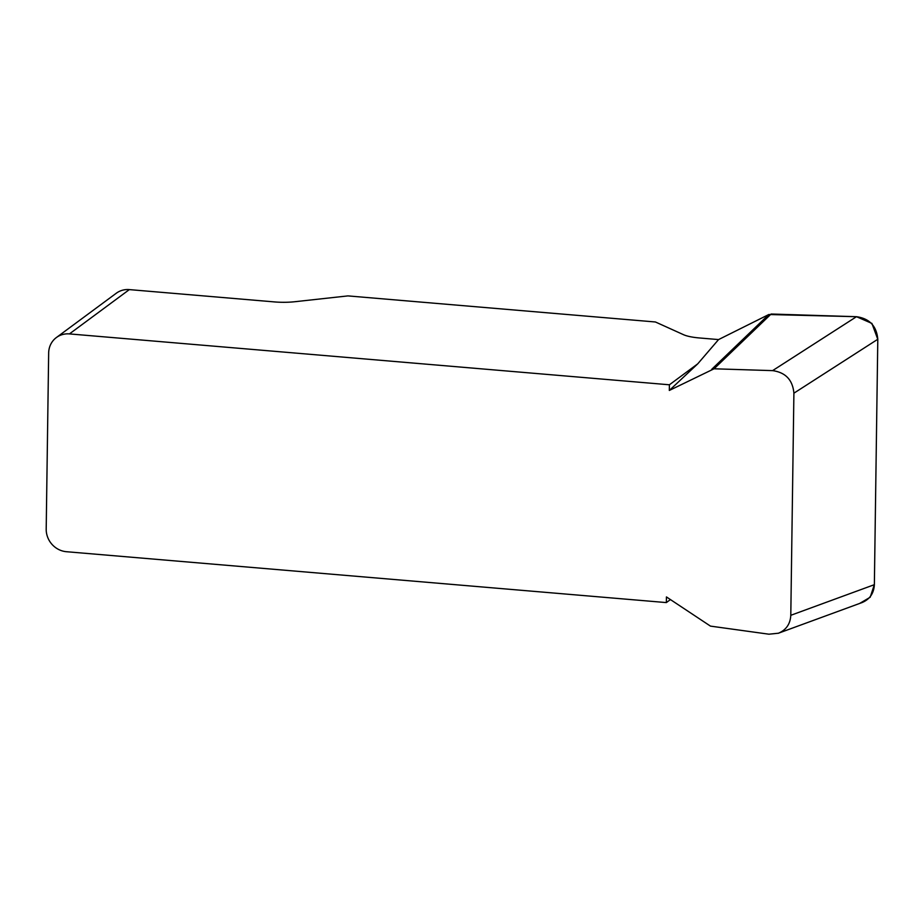 <?xml version="1.0" encoding="UTF-8"?>
<svg xmlns="http://www.w3.org/2000/svg" width="924" height="924" viewBox="0 0 924 924"><rect width="100%" height="100%" fill="white"/><g stroke="black" fill="none" stroke-linecap="round" stroke-linejoin="round"><path stroke-width="1.39" d="M697.736 363.837L669.322 390.448L669.403 384.788L697.736 363.837L718.56 339.582L768.814 314.518L856.49 316.701C869.496 318.526 876.599 326.033 877.8 339.258L874.37 584.673C873.873 593.358 869.75 599.329 862.011 602.587M670.385 599.607L666.354 602.587L666.435 596.927L710.464 626.114L768.918 634.199L778.435 633.217C786.174 629.96 790.297 623.989 790.794 615.303L874.37 584.673M129.337 289.605L69.45 333.911A21.46 19.958 -126.5 0 0 56.399 337.526L116.285 293.231A21.46 19.958 53.5 0 1 129.337 289.605L274.301 301.905A26.819 6.225 0.8 0 0 294.733 301.732L347.909 295.899L655.416 321.979L683.529 334.696A26.819 6.225 0.8 0 0 699.341 337.953L718.56 339.582M69.45 333.911L669.403 384.788M56.399 337.526A21.46 19.958 -126.5 0 0 48.66 353.037L46.2 529.106A21.46 19.958 -126.5 0 0 66.413 551.709L666.354 602.587M877.8 339.258L793.901 393.185L790.794 615.303M793.901 393.185C792.7 379.96 785.596 372.441 772.591 370.628L856.49 316.701M859.586 603.476L870.2 597.239L874.37 584.557L877.8 339.374L871.909 323.412L856.513 316.701L771.113 314.021L714.056 368.792L772.591 370.628M714.056 368.792L669.322 390.448M768.814 314.518L711.746 369.288M861.745 602.679L778.17 633.31"/></g></svg>
